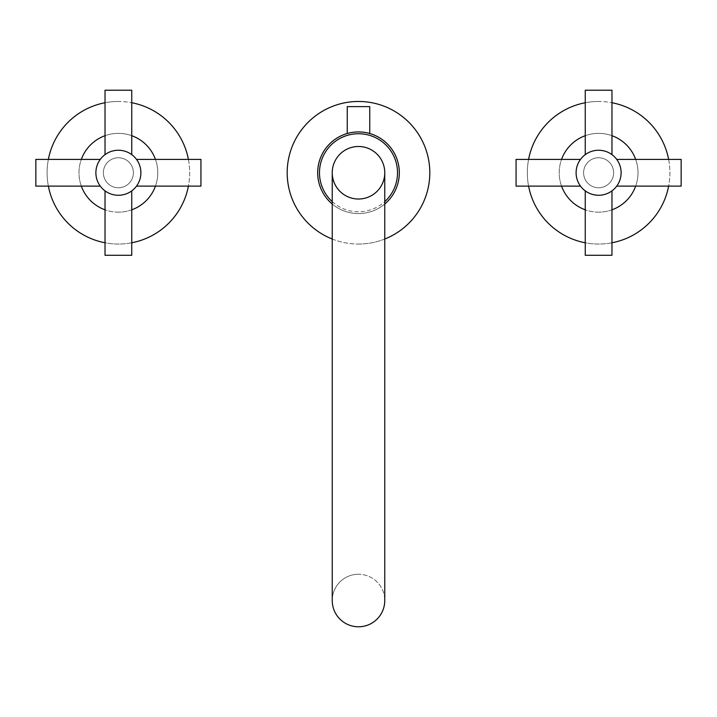 <?xml version="1.0" encoding="UTF-8"?>
<svg xmlns="http://www.w3.org/2000/svg" width="717" height="717" viewBox="0 0 717 717"><rect width="100%" height="100%" fill="white"/><g stroke="black" fill="none" stroke-linecap="round" stroke-linejoin="round"><path stroke-width="0.54" stroke-dasharray="3.58 2.69" d="M347.243 106.609L369.757 106.609M359.307 131.946L360.113 131.973L359.307 131.946M360.911 132.009L361.709 132.062L360.911 132.009M362.479 132.134L363.241 132.215L362.479 132.134M363.976 132.304L364.684 132.412L363.976 132.304M365.365 132.52L366.002 132.636L365.365 132.52M366.602 132.753L367.158 132.869L366.602 132.753M367.669 132.986L368.126 133.093L367.669 132.986M358.975 131.946L358.5 131.937M317.685 172.761A40.815 40.815 0 0 1 358.5 131.937A40.815 40.815 0 0 1 399.315 172.761A40.815 40.815 0 0 1 358.5 213.576A40.815 40.815 0 0 1 317.685 172.761M357.693 131.946L356.887 131.973L357.693 131.946M354.521 132.134L353.759 132.215L354.521 132.134M352.289 132.412L351.635 132.52M350.98 132.636L349.591 132.923M349.331 132.986L348.874 133.093L349.331 132.986M349.842 132.869L350.398 132.753M384.76 239.03A71.279 71.279 0 0 1 332.24 239.03M358.5 244.04A71.279 71.279 0 0 0 429.779 172.761A71.279 71.279 0 0 0 358.5 101.473A71.279 71.279 0 0 0 287.221 172.761A71.279 71.279 0 0 0 358.5 244.04M332.24 204.004A40.815 40.815 0 0 0 384.76 204.004A40.815 40.815 0 0 1 332.24 204.004M384.76 172.761A26.26 26.26 0 0 1 358.5 199.021A26.26 26.26 0 0 1 332.24 172.761A26.26 26.26 0 0 0 358.5 199.021A26.26 26.26 0 0 0 384.76 172.761M358.5 574.254A26.26 26.26 0 0 0 332.24 600.514A26.26 26.26 0 0 1 358.5 574.254A26.26 26.26 0 0 1 384.76 600.514A26.26 26.26 0 0 0 358.5 574.254A26.26 26.26 0 0 0 332.24 600.514A26.26 26.26 0 0 0 358.5 626.783A26.26 26.26 0 0 0 384.76 600.514M681.15 159.398L681.15 186.115M616.728 186.115L618.502 183.31M618.61 183.086L618.941 182.423L618.61 183.086M619.273 181.697L619.587 180.935L619.273 181.697M619.882 180.137L620.151 179.304L619.882 180.137M620.59 177.601L620.779 176.669M620.904 175.907L621.021 174.885M621.074 174.177L621.119 172.887M621.119 172.752L620.626 168.056M620.384 167.052L618.341 161.925M618.287 161.827L617.982 161.289L618.287 161.827M601.258 195.114L602.137 194.988L601.258 195.114M604.081 194.594L605.247 194.271M605.569 194.164L606.385 193.886L605.569 194.164M606.448 193.859L607.102 193.608M607.165 193.581L607.917 193.258L607.165 193.581M607.989 193.223L608.491 192.981M608.608 192.927L609.253 192.595L608.608 192.927M611.225 191.403L611.968 190.874M607.048 193.626L606.483 193.85M605.148 194.298L604.037 194.603M598.614 195.266A22.514 22.514 0 0 0 621.119 172.761A22.514 22.514 0 0 0 598.614 150.247A22.514 22.514 0 0 0 576.101 172.761A22.514 22.514 0 0 0 598.614 195.266L592.036 194.289M599.493 150.265L600.38 150.319M601.258 150.409L602.137 150.525M603.015 150.687L603.875 150.875M604.081 150.92L605.22 151.242M605.569 151.35L606.385 151.637L605.569 151.35M606.448 151.654L607.093 151.905M607.165 151.941L607.917 152.264L607.165 151.941M607.998 152.3L608.491 152.533M608.608 152.587L609.253 152.918L608.608 152.587M611.968 154.639L610.543 153.671M607.048 151.887L606.483 151.672M605.184 151.233L598.614 150.247M618.61 162.427L618.941 163.1M619.273 163.817L619.587 164.587M619.882 165.385L620.151 166.21M620.635 168.092L620.77 168.782M620.904 169.66L621.012 170.538M621.083 171.426L621.119 172.313M621.119 173.2L621.083 174.088M621.012 174.975L620.904 175.862M620.77 176.732L620.626 177.458M618.287 183.695L617.982 184.233M585.251 90.217L611.968 90.217M595.961 150.409L595.083 150.525L595.961 150.409M593.138 150.92L591.982 151.251M591.65 151.35L590.844 151.637L591.65 151.35M590.781 151.654L590.127 151.905M590.055 151.941L589.311 152.264L590.055 151.941M589.24 152.291L588.729 152.533M588.612 152.587L587.976 152.918L588.612 152.587M587.402 153.241L586.9 153.537L587.402 153.241M585.995 154.11L585.251 154.639M590.172 151.887L590.736 151.672M592.072 151.215L593.183 150.911M597.727 195.248L596.84 195.203M595.961 195.114L595.083 194.988M594.214 194.836L593.344 194.648M593.147 194.594L592.009 194.28M591.65 194.164L590.844 193.886L591.65 194.164M590.055 193.581L589.311 193.258L590.055 193.581M589.231 193.223L588.738 192.99M588.612 192.927L587.976 192.595L588.612 192.927M587.402 192.281L586.9 191.986L587.402 192.281M585.251 190.874L586.676 191.842M580.492 159.398L578.727 162.212M578.61 162.427L578.278 163.1L578.61 162.427M577.956 163.817L577.642 164.587L577.956 163.817M577.346 165.385L577.077 166.21L577.346 165.385M576.629 167.912L576.441 168.845M576.325 169.606L576.199 170.628M576.145 171.345L576.101 172.627M576.101 172.761L576.593 177.458M576.835 178.461L578.879 183.597M578.933 183.695L579.246 184.233L578.933 183.695M578.61 183.086L578.278 182.423M577.956 181.697L577.642 180.935M577.346 180.137L577.077 179.304M576.593 177.431L576.459 176.732M576.316 175.862L576.208 174.975M576.136 174.088L576.109 173.2M576.109 172.313L576.136 171.426M576.208 170.538L576.316 169.66M576.459 168.782L576.593 168.065M578.933 161.827L579.246 161.289M611.968 255.297L585.251 255.297M598.614 157.749A15.003 15.003 0 0 1 613.618 172.761A15.003 15.003 0 0 1 598.614 187.764A15.003 15.003 0 0 1 583.602 172.761A15.003 15.003 0 0 1 598.614 157.749A15.003 15.003 0 0 0 583.602 172.761A15.003 15.003 0 0 0 598.614 187.764A15.003 15.003 0 0 0 613.618 172.761A15.003 15.003 0 0 0 598.614 157.749M611.968 209.821A39.39 39.39 0 0 1 585.251 209.821M561.554 186.115A39.39 39.39 0 0 1 561.554 159.398M585.251 135.701A39.39 39.39 0 0 1 611.968 135.701M635.674 159.398A39.39 39.39 0 0 1 635.674 186.115M598.614 212.151A39.39 39.39 0 0 1 559.215 172.761A39.39 39.39 0 0 1 598.614 133.362A39.39 39.39 0 0 1 638.005 172.761A39.39 39.39 0 0 1 598.614 212.151M611.968 242.776A71.279 71.279 0 0 1 585.251 242.776M528.59 186.115A71.279 71.279 0 0 1 528.59 159.398M585.251 102.737A71.279 71.279 0 0 1 611.968 102.737M668.629 159.398A71.279 71.279 0 0 1 668.629 186.115M598.614 101.473A71.279 71.279 0 0 0 527.327 172.761A71.279 71.279 0 0 0 598.614 244.04A71.279 71.279 0 0 0 669.893 172.761A71.279 71.279 0 0 0 598.614 101.473M516.07 186.115L516.07 159.398M200.93 159.398L200.93 186.115M136.508 186.115L138.085 183.651M138.247 183.355L138.569 182.736L138.247 183.355M139.483 180.612L139.761 179.842M140.227 178.228L140.415 177.404L140.227 178.228M140.424 177.377L140.604 176.418M140.684 175.844L140.819 174.625M140.846 174.303L140.577 168.952M140.469 168.405L139.609 165.251M139.483 164.901L139.188 164.157L139.483 164.901M139.17 164.112L138.067 161.827M137.942 161.612L137.655 161.119L137.942 161.612M119.237 195.257L120.08 195.203L119.237 195.257M120.922 195.123L121.765 195.015L120.922 195.123M121.881 194.997L123.27 194.728M123.432 194.692L124.256 194.495L123.432 194.692M125.063 194.253L125.851 193.993L125.063 194.253M126.613 193.715L127.348 193.411L126.613 193.715M128.038 193.097L128.684 192.774L128.038 193.097M130.243 191.896L129.786 192.165M123.199 194.746L122.607 194.872M118.386 195.266A22.514 22.514 0 0 0 140.899 172.761A22.514 22.514 0 0 0 118.386 150.247A22.514 22.514 0 0 0 95.881 172.761A22.514 22.514 0 0 0 118.386 195.266L116.369 195.176M119.237 150.265L120.08 150.31M120.922 150.391L121.765 150.507L120.922 150.391M122.607 150.651L123.27 150.785M123.432 150.821L124.256 151.027L123.432 150.821M125.063 151.26L125.851 151.52L125.063 151.26M126.613 151.807L127.348 152.112L126.613 151.807M128.038 152.425L128.684 152.739L128.038 152.425M131.749 154.639L130.781 153.967M129.598 153.232L129.024 152.918M123.315 150.794L122.356 150.597M120.402 150.337L118.386 150.247M138.247 162.167L138.569 162.777M138.596 162.849L139.161 164.094M139.752 165.681L140.003 166.478M140.227 167.294L140.415 168.119M140.702 169.786L140.801 170.637M140.864 171.488L140.89 172.34M140.89 173.182L140.864 174.034M140.801 174.885L140.702 175.728M137.942 183.91L137.655 184.403M105.032 90.217L131.749 90.217M117.543 150.265L116.692 150.31L117.543 150.265M115.849 150.391L115.007 150.507L115.849 150.391M114.89 150.525L113.501 150.785M113.34 150.821L112.524 151.027L113.34 150.821M111.718 151.26L110.929 151.52L111.718 151.26M110.158 151.807L109.432 152.112L110.158 151.807M108.742 152.425L108.097 152.739L108.742 152.425M106.528 153.626L106.985 153.348M113.582 150.767L114.173 150.651M117.543 195.257L116.692 195.203M115.849 195.123L115.007 195.015L115.849 195.123M114.173 194.872L113.51 194.737M113.34 194.692L112.524 194.495L113.34 194.692M111.718 194.253L110.929 193.993L111.718 194.253M110.158 193.715L109.432 193.411L110.158 193.715M108.742 193.097L108.097 192.774L108.742 193.097M105.032 190.874L105.999 191.547M107.183 192.281L107.756 192.595M113.456 194.719L114.424 194.916M100.272 159.398L98.686 161.863M98.525 162.167L98.211 162.777L98.525 162.167M97.297 164.901L97.019 165.681M96.365 168.119L96.177 169.095M96.087 169.669L95.953 170.888M95.935 171.211L96.257 176.902M96.302 177.117L97.162 180.263M97.297 180.612L97.584 181.365L97.297 180.612M97.897 182.073L98.713 183.695M98.829 183.91L99.125 184.403L98.829 183.91M98.525 183.355L98.211 182.736M98.175 182.674L97.906 182.1M97.019 179.842L96.768 179.044M96.553 178.228L96.365 177.404M96.078 175.728L95.979 174.885M95.917 174.034L95.881 173.182M95.881 172.34L95.917 171.488M95.979 170.637L96.078 169.786M98.829 161.612L99.125 161.119M131.749 255.297L105.032 255.297M118.386 157.749A15.003 15.003 0 0 1 133.398 172.761A15.003 15.003 0 0 1 118.386 187.764A15.003 15.003 0 0 1 103.382 172.761A15.003 15.003 0 0 1 118.386 157.749A15.003 15.003 0 0 0 103.382 172.761A15.003 15.003 0 0 0 118.386 187.764A15.003 15.003 0 0 0 133.398 172.761A15.003 15.003 0 0 0 118.386 157.749M131.749 209.821A39.39 39.39 0 0 1 105.032 209.821M81.326 186.115A39.39 39.39 0 0 1 81.326 159.398M105.032 135.701A39.39 39.39 0 0 1 131.749 135.701M155.446 159.398A39.39 39.39 0 0 1 155.446 186.115M118.386 212.151A39.39 39.39 0 0 1 78.995 172.761A39.39 39.39 0 0 1 118.386 133.362A39.39 39.39 0 0 1 157.785 172.761A39.39 39.39 0 0 1 118.386 212.151M131.749 242.776A71.279 71.279 0 0 1 105.032 242.776M48.371 186.115A71.279 71.279 0 0 1 48.371 159.398M105.032 102.737A71.279 71.279 0 0 1 131.749 102.737M188.41 159.398A71.279 71.279 0 0 1 188.41 186.115M118.386 101.473A71.279 71.279 0 0 0 47.107 172.761A71.279 71.279 0 0 0 118.386 244.04A71.279 71.279 0 0 0 189.673 172.761A71.279 71.279 0 0 0 118.386 101.473M35.85 186.115L35.85 159.398M332.24 201.611A39.014 39.014 0 0 0 384.76 201.611"/><path stroke-width="1.08" d="M369.757 133.523L368.126 133.093L369.757 133.523L369.757 106.609L347.243 106.609L347.243 133.523L347.79 133.371M357.864 131.946L358.975 131.946M360.113 131.973L360.911 132.009L360.113 131.973M361.709 132.062L362.479 132.134L361.709 132.062M363.241 132.215L363.976 132.304L363.241 132.215M364.684 132.412L365.365 132.52L364.684 132.412M366.002 132.636L366.602 132.753L366.002 132.636M367.158 132.869L367.669 132.986L367.158 132.869M358.5 131.937L357.953 131.946M351.635 132.52L352.289 132.412M350.398 132.753L350.98 132.636M348.874 133.093L347.853 133.353L348.874 133.093M332.24 239.03A71.279 71.279 0 0 1 358.5 101.473A71.279 71.279 0 0 1 384.76 239.03M317.685 172.761A40.815 40.815 0 0 0 332.24 204.004A40.815 40.815 0 0 1 358.5 131.937A40.815 40.815 0 0 1 384.76 204.004A40.815 40.815 0 0 0 358.5 131.937A40.815 40.815 0 0 0 317.685 172.761M358.5 199.021A26.26 26.26 0 0 1 332.24 172.761A26.26 26.26 0 0 1 358.5 146.492A26.26 26.26 0 0 1 384.76 172.761A26.26 26.26 0 0 1 358.5 199.021M358.5 146.492A26.26 26.26 0 0 1 384.76 172.761A26.26 26.26 0 0 0 358.5 146.492A26.26 26.26 0 0 0 332.24 172.761A26.26 26.26 0 0 1 358.5 146.492M384.76 172.761L384.76 600.514A26.26 26.26 0 0 1 358.5 626.783A26.26 26.26 0 0 1 332.24 600.514A26.26 26.26 0 0 0 358.5 626.783M617.229 185.416L616.728 186.115L681.15 186.115L681.15 159.398L616.728 159.398L617.229 160.097L616.728 159.398M618.941 182.423L619.273 181.697L618.941 182.423M619.587 180.935L619.882 180.137L619.587 180.935M620.151 179.304L620.384 178.461L620.151 179.304M620.779 176.669L620.904 175.907M621.021 174.885L621.074 174.177M620.384 167.052L620.151 166.21M618.341 161.925L618.61 162.427M617.982 161.289L617.238 160.115L617.982 161.289M598.614 195.266A22.514 22.514 0 0 1 576.101 172.761A22.514 22.514 0 0 1 598.614 150.247L597.727 150.265L598.614 150.247A22.514 22.514 0 0 1 621.119 172.761A22.514 22.514 0 0 1 598.614 195.266L597.727 195.248M611.081 191.502L610.57 191.833M610.597 191.815L611.225 191.403M586.112 191.475L585.251 190.874L585.251 255.297L611.968 255.297L611.968 190.874L611.117 191.475M598.614 150.247L599.493 150.265M600.38 150.319L601.258 150.409M602.137 150.525L603.015 150.687M609.253 152.918L609.817 153.241L609.253 152.918M610.543 153.671L611.081 154.012M611.117 154.038L611.968 154.639L611.968 90.217L585.251 90.217L585.251 154.639L586.112 154.038M618.941 163.1L619.273 163.817M619.587 164.587L619.882 165.385M620.77 168.782L620.904 169.66M621.012 170.538L621.083 171.426M621.119 172.313L621.119 173.2M621.083 174.088L621.012 174.975M620.904 175.862L620.77 176.732M617.982 184.233L617.704 184.681M617.696 184.699L617.238 185.398M596.84 195.203L595.961 195.114M595.083 194.988L594.214 194.836M587.976 192.595L587.402 192.281L587.976 192.595M586.676 191.842L586.148 191.502M578.278 163.1L577.956 163.817L578.278 163.1M577.642 164.587L577.346 165.385L577.642 164.587M577.077 166.21L576.835 167.052L577.077 166.21M576.441 168.845L576.325 169.606M576.199 170.628L576.145 171.345M576.835 178.461L577.077 179.304M578.879 183.597L578.61 183.086M579.246 184.233L579.524 184.681L579.246 184.233M579.533 184.699L579.99 185.398L579.533 184.699M579.999 185.416L580.492 186.115L579.999 185.416M578.278 182.423L577.956 181.697M577.642 180.935L577.346 180.137M576.459 176.732L576.316 175.862M576.208 174.975L576.136 174.088M576.109 173.2L576.109 172.313M576.136 171.426L576.208 170.538M576.316 169.66L576.459 168.782M579.246 161.289L580.492 159.398L516.07 159.398L516.07 186.115L580.492 186.115M585.251 209.821A39.39 39.39 0 0 1 561.554 186.115M561.554 159.398A39.39 39.39 0 0 1 585.251 135.701M611.968 135.701A39.39 39.39 0 0 1 635.674 159.398M635.674 186.115A39.39 39.39 0 0 1 611.968 209.821M585.251 242.776A71.279 71.279 0 0 1 528.59 186.115M528.59 159.398A71.279 71.279 0 0 1 585.251 102.737M611.968 102.737A71.279 71.279 0 0 1 668.629 159.398M668.629 186.115A71.279 71.279 0 0 1 611.968 242.776M137.655 184.403L136.508 186.115L200.93 186.115L200.93 159.398L136.508 159.398L137.655 161.119L136.508 159.398M140.514 176.902L140.424 177.377M140.604 176.418L140.684 175.844M118.386 195.266A22.514 22.514 0 0 1 95.881 172.761A22.514 22.514 0 0 1 118.386 150.247L117.543 150.265L118.386 150.247A22.514 22.514 0 0 1 140.899 172.761A22.514 22.514 0 0 1 118.386 195.266L117.543 195.257M120.08 195.203L120.922 195.123L120.08 195.203M122.607 194.872L121.881 194.997M129.114 192.55L130.243 191.896M130.969 191.43L131.587 190.991M129.786 192.165L129.266 192.47M118.386 150.247L119.237 150.265M127.348 152.112L128.038 152.425L127.348 152.112M129.024 152.918L129.598 153.232M130.969 154.092L131.749 154.639L131.749 90.217L105.032 90.217L105.032 154.639L105.802 154.092M140.003 166.478L140.227 167.294M140.577 168.952L140.702 169.786M140.801 170.637L140.864 171.488M140.89 172.34L140.89 173.182M140.864 174.034L140.801 174.885M140.702 175.728L140.577 176.57M139.761 179.842L139.483 180.612M114.173 150.651L114.89 150.525M107.254 153.196L106.528 153.626M105.596 154.236L105.04 154.63M106.985 153.348L107.514 153.053M116.692 195.203L115.993 195.141M109.432 193.411L108.742 193.097L109.432 193.411M107.756 192.595L107.183 192.281M105.811 191.43L105.032 190.874L105.032 255.297L131.749 255.297L131.749 190.874M96.768 166.478L96.553 167.294L96.768 166.478M96.365 168.119L96.266 168.62M96.177 169.095L96.087 169.669M99.125 184.403L100.272 186.115L99.125 184.403M96.768 179.044L96.553 178.228M96.365 177.404L96.257 176.875M96.203 176.57L96.078 175.728M95.979 174.885L95.917 174.034M95.881 173.182L95.881 172.34M95.917 171.488L95.979 170.637M96.078 169.786L96.203 168.952M97.019 165.681L97.297 164.901M99.125 161.119L100.272 159.398L35.85 159.398L35.85 186.115L100.272 186.115M105.032 209.821A39.39 39.39 0 0 1 81.326 186.115M81.326 159.398A39.39 39.39 0 0 1 105.032 135.701M131.749 135.701A39.39 39.39 0 0 1 155.446 159.398M155.446 186.115A39.39 39.39 0 0 1 131.749 209.821M105.032 242.776A71.279 71.279 0 0 1 48.371 186.115M48.371 159.398A71.279 71.279 0 0 1 105.032 102.737M131.749 102.737A71.279 71.279 0 0 1 188.41 159.398M188.41 186.115A71.279 71.279 0 0 1 131.749 242.776M384.76 201.611A39.014 39.014 0 0 0 358.5 133.738A39.014 39.014 0 0 0 332.24 201.611M332.24 172.761L332.24 600.514"/></g></svg>
